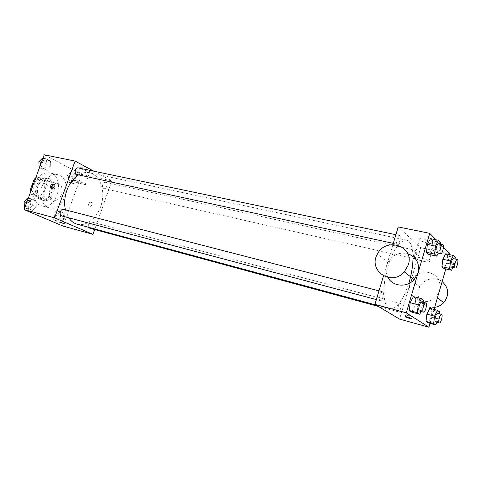 <?xml version="1.0" encoding="UTF-8"?>
<svg xmlns="http://www.w3.org/2000/svg" width="482" height="482" viewBox="0 0 482 482"><rect width="100%" height="100%" fill="white"/><g stroke="black" fill="none" stroke-linecap="round" stroke-linejoin="round"><path stroke-width="0.36" stroke-dasharray="2.41 1.81" d="M50.086 189.113C48.61 194.752 49.833 198.427 53.755 200.132C61.533 202.47 65.757 184.968 57.774 183.497C54.442 183.07 51.881 184.943 50.086 189.113M32.662 184.931C31.209 190.462 32.463 194.077 36.415 195.782C44.254 198.126 48.399 180.949 40.355 179.461C37.006 179.021 34.445 180.846 32.662 184.931M39.416 197.982L45.115 199.421L48.381 197.409L52.369 186.432L51.303 182.413L43.278 178.527L37.536 177.207L45.585 181.081L46.658 185.082L42.681 195.987L39.416 197.982L31.27 194.312L30.48 192.234M37.536 177.207L35.686 178.039M45.115 199.421L36.987 195.746L31.27 194.312M31.113 190.504L35.855 191.673L39.952 180.491L35.192 179.382M35.855 191.673L36.987 195.746M43.278 178.527L39.952 180.491M40.355 199.578C30.938 196.035 37.078 175.171 46.67 178.033C57.406 180.003 51.833 203.079 41.386 199.934L40.355 199.578M42.271 200.06L43.302 200.422C53.743 203.567 59.322 180.437 48.598 178.473C44.163 177.906 40.747 180.364 38.361 185.847C36.487 192.565 37.789 197.301 42.271 200.06M51.303 182.413L45.585 181.081M48.381 197.409L42.681 195.987M52.369 186.432L46.658 185.082M34.415 183.997C30.806 193.276 34.638 204.302 41.759 205.856C57.491 210.634 65.889 175.858 49.706 172.93C43.091 172.104 37.994 175.791 34.415 183.997M42.229 185.859C38.602 195.228 42.398 206.326 49.501 207.875C65.178 212.64 73.644 177.575 57.515 174.665C50.917 173.851 45.82 177.581 42.229 185.859M64.431 218.714L60.931 222.491L57.171 220.883L56.942 215.454L60.491 211.676L64.22 213.333L64.431 218.714L60.931 222.491L57.171 220.883L56.942 215.454L60.491 211.676L64.22 213.333L64.431 218.714L60.581 217.683L57.081 221.437L53.315 219.834L53.08 214.424L56.623 210.664L60.364 212.321L60.581 217.683M78.132 180.569L74.704 184.172L71.059 182.347L70.86 176.87L74.33 173.261L77.951 175.135L78.132 180.569L74.704 184.172L71.059 182.347L70.86 176.87L74.33 173.261L77.951 175.135L78.132 180.569L74.252 179.696L70.824 183.287L67.167 181.461L66.962 176.002L70.432 172.417L74.065 174.285L74.252 179.696M44.211 154.788L81.663 174.351L63.094 226.088M36.246 206.447L32.469 210.345L28.36 208.592L28.052 202.88L31.878 198.976L35.963 200.789L36.246 206.447L32.469 210.345L28.36 208.592L28.052 202.88L31.878 198.976L35.963 200.789L36.246 206.447L32.342 205.422L28.571 209.296L24.805 207.7M50.767 166.645L47.073 170.357L43.085 168.363L42.814 162.597L46.555 158.885L50.52 160.934L50.767 166.645L47.073 170.357L43.085 168.363L42.814 162.597L46.555 158.885L50.52 160.934L50.767 166.645L46.826 165.796L43.139 169.495L39.488 167.676M65.425 209.869L68.709 217.792M77.186 224.22C87.085 226.938 98.545 216.683 101.78 202.922C105.178 189.203 99.66 174.852 89.61 172.755C86.007 172.014 82.344 172.731 78.638 174.9M93.857 171.188L111.848 180.883L94.659 229.546M102.768 184.419C102.208 186.594 102.642 187.986 104.058 188.601C106.781 189.372 108.227 182.768 105.431 182.31C104.287 182.184 103.401 182.889 102.768 184.419M89.845 228.245C92.568 229.137 94.364 222.57 91.55 221.985C90.315 221.81 89.351 222.551 88.658 224.208L88.772 227.347M61.744 215.936C64.745 216.9 66.588 210.007 63.504 209.375M78.223 167.905C79.807 168.561 80.307 170.044 79.723 172.345C79.06 173.93 78.102 174.653 76.855 174.514M111.848 180.883L81.663 174.351M80.952 167.338C79.482 167.043 78.909 167.115 79.229 167.555C80.331 169.074 91.713 172.755 90.104 171.068C88.224 169.676 85.175 168.435 80.952 167.338M88.453 204.049L88.995 206.621C91.743 206.453 92.556 205.031 91.447 202.35C90.224 201.856 89.23 202.422 88.453 204.049L88.995 206.621C91.743 206.453 92.556 205.025 91.441 202.35C90.224 201.856 89.224 202.416 88.447 204.043M53.972 184.371L54.689 184.594L55.183 187.281C54.358 188.998 53.327 189.613 52.092 189.131L51.785 188.854M76.186 180.599C74.722 180.286 74.156 180.328 74.493 180.726C75.638 182.124 87.043 185.823 85.38 184.263C83.47 182.955 80.404 181.732 76.186 180.599M59.623 222.142L64.516 223.847M413.002 256.34C412.737 246.844 410.61 241.476 406.627 240.241C400.03 240.078 393.8 248.778 387.932 266.347C381.744 286.278 383.094 307.624 390.077 308.799C396.807 308.98 403.03 300.575 408.742 283.579M399.765 241.048C399.054 243.211 398.271 244.284 397.415 244.272C395.336 244.055 397.409 234.794 399.391 235.445C400.409 236.096 400.53 237.963 399.765 241.048M398.114 306.847C397.415 309.601 397.487 311.258 398.325 311.824C400.084 312.505 402.325 303.799 400.464 303.509C399.632 303.497 398.849 304.606 398.114 306.847M380.039 295.291C379.292 298.244 379.4 300.027 380.364 300.654C382.365 301.401 384.72 292.128 382.618 291.803C381.684 291.773 380.828 292.935 380.039 295.291M414.912 258.412C416.882 255.099 417.273 252.435 416.093 250.423C415.327 250.417 414.604 251.447 413.936 253.508C413.225 256.388 413.303 258.123 414.183 258.707L104.058 188.601M383.485 275.933L392.932 244.513M398.222 226.92L420.696 247.694L399.572 319.102M455.267 257.4L447.658 255.743L445.711 253.803L447.658 255.743L446.772 263.052L443.946 268.504L446.772 263.052L454.351 264.745L452.959 267.474M423.811 300.34L415.815 298.286L413.436 296.587L415.815 298.286L414.972 306.004L411.749 312.113L414.972 306.004L422.931 308.094L421.166 311.499M449.941 254.719L445.814 268.932M434.059 309.414L430.016 323.32M436.083 239.789L443.446 247.272M439.524 311.8L431.932 309.806L429.842 308.311L431.932 309.806L431.089 317.017L428.155 322.813L431.089 317.017L438.65 319.042L437.023 322.307M440.729 242.506L432.716 240.831L430.51 238.632L432.716 240.831L431.818 248.658L428.727 254.388L431.818 248.658L439.807 250.375L438.319 253.177M450.134 254.068L420.696 247.694M424.726 239.217C420.069 238.361 418.292 238.554 419.394 239.807C422.25 242.482 438.024 245.645 434.396 242.777C432.505 241.446 429.281 240.259 424.726 239.217M442.139 281.584C435.18 276.12 423.666 278.885 419.738 286.778L411.387 280.349L410.224 283.187C405.163 297.322 425.702 308.51 435.975 296.641C441.934 290.399 441.181 279.928 434.535 274.987C426.419 270.221 419.111 271.36 412.622 278.403M387.914 277.487C385.359 272.547 385.377 267.486 387.962 262.304C392.637 254.839 399.223 251.959 407.706 253.659M419.738 286.778L418.611 289.531C415.454 298.948 424.413 309.179 434.644 307.396M415.339 258.629C420.316 261.202 432.227 263.365 429.022 261.081C427.1 259.816 423.859 258.641 419.31 257.545C416.448 256.918 414.616 256.749 413.827 257.033M408.001 315.126L412.297 316.638C414.014 317.572 407.139 315.746 405.748 314.903C405.199 314.523 405.952 314.595 408.001 315.126M440.542 244.097L439.807 250.375M436.62 252.803C438.415 253.418 440.572 243.886 438.68 243.705M432.716 240.831L431.818 248.658M455.074 258.973L454.351 264.745M451.465 267.136C453.044 267.703 455.11 258.774 453.442 258.611M447.658 255.743L446.772 263.052M423.576 302.383L422.931 308.094M419.442 311.041C421.25 311.746 423.672 302.184 421.756 301.913M415.815 298.286L414.972 306.004M439.289 313.758L438.65 319.042M435.511 321.898C437.096 322.536 439.379 313.571 437.692 313.336M431.932 309.806L431.089 317.017M42.603 158.06L46.573 160.108L46.826 165.796M40.645 162.663C40.078 164.88 40.596 166.314 42.199 166.971C45.248 167.79 46.621 161.102 43.507 160.602C42.253 160.458 41.301 161.145 40.645 162.663M47.073 170.357L43.139 169.495M43.085 168.363L39.518 167.585M42.814 162.597L41.452 162.307M46.555 158.885L42.982 158.138M50.52 160.934L46.573 160.108M40.627 162.657C40.06 164.874 40.584 166.308 42.187 166.965C45.23 167.784 46.603 161.102 43.494 160.596C42.235 160.452 41.283 161.139 40.627 162.657M68.595 176.834C68.058 178.93 68.51 180.28 69.956 180.895C72.734 181.672 74.12 175.297 71.276 174.821C70.113 174.689 69.221 175.358 68.595 176.834C68.04 178.924 68.492 180.28 69.938 180.889C72.716 181.666 74.108 175.297 71.264 174.821C70.101 174.683 69.203 175.352 68.583 176.828M74.704 184.172L70.824 183.287M71.059 182.347L67.167 181.461M70.86 176.87L66.962 176.002M74.33 173.261L70.432 172.417M77.951 175.135L74.065 174.285M27.962 197.975L32.053 199.783L32.342 205.422M25.974 202.657C25.413 204.754 25.889 206.139 27.402 206.802C30.444 207.772 32.234 201.139 29.101 200.488C27.739 200.283 26.697 201.006 25.974 202.657C25.395 204.754 25.871 206.133 27.384 206.802C30.432 207.766 32.216 201.133 29.083 200.482C27.727 200.283 26.685 201.006 25.956 202.651M32.469 210.345L28.571 209.296M28.36 208.592L24.823 207.646M28.052 202.88L26.703 202.524M31.878 198.976L28.336 198.072M35.963 200.789L32.053 199.783M54.755 215.153C54.225 217.153 54.641 218.46 56.008 219.075C58.792 219.979 60.527 213.647 57.665 213.044C56.412 212.857 55.442 213.562 54.755 215.153M60.931 222.491L57.081 221.437M57.171 220.883L53.315 219.834M56.942 215.454L53.08 214.424M60.491 211.676L56.623 210.664M64.22 213.333L60.364 212.321M54.743 215.147C54.207 217.147 54.629 218.454 55.996 219.069C58.774 219.973 60.509 213.64 57.653 213.038C56.4 212.857 55.43 213.556 54.743 215.147M36.415 195.782L53.755 200.132M40.355 179.461L57.774 183.497M48.598 178.473L46.67 178.033M43.302 200.422L41.386 199.934M57.515 174.665L49.706 172.93M49.501 207.875L41.759 205.856M54.689 184.594L53.677 184.106M52.092 189.131L51.381 188.793M85.38 184.263L90.104 171.068M74.493 180.726L79.229 167.555M406.627 240.241L89.61 172.755M390.077 308.799L375.978 304.986M393.276 243.374L397.415 244.272M395.885 234.704L399.391 235.445M400.464 303.509L91.55 221.985M398.325 311.824L378.37 306.419M382.618 291.803L378.991 290.863M380.364 300.654L376.37 299.587M416.093 250.423L105.431 182.31M387.962 262.304L377.394 254.171M435.975 296.641L437.433 297.786M429.022 261.081L434.396 242.777M414.044 257.864L419.394 239.807M405.748 314.903L405.248 316.59M412.297 316.638L411.73 318.572"/><path stroke-width="0.72" d="M31.113 190.504L30.131 190.263L30.48 192.234M30.131 190.263L34.204 179.147L35.686 178.039M35.192 179.382L34.204 179.147M94.659 229.546L92.96 234.348L63.094 226.088L24.1 209.622L44.211 154.788L75.084 161.078L93.857 171.188M92.96 234.348L54.593 217.858L24.1 209.622M60.377 222.274L64.461 223.781L60.377 222.274M78.638 174.9C73.451 178.123 69.535 183.25 66.877 190.294C64.552 196.993 64.07 203.518 65.425 209.869M68.709 217.792C70.987 221.142 73.812 223.28 77.186 224.22L375.978 304.986M54.593 217.858L75.084 161.078M88.772 227.347L89.845 228.245L378.37 306.419M378.991 290.863L63.504 209.375C62.16 209.182 61.124 209.941 60.383 211.658C59.804 213.839 60.256 215.267 61.744 215.936L376.37 299.587M393.276 243.374L76.855 174.514C73.806 174.02 75.24 167.103 78.223 167.905L395.885 234.704M54.171 186.793C53.345 188.516 52.315 189.131 51.074 188.649C49.965 185.829 50.833 184.317 53.677 184.106L54.171 186.793M51.785 188.854C51.026 186.648 51.755 185.154 53.972 184.371M64.516 223.847L59.623 222.142M408.742 283.579C411.652 273.981 413.074 264.901 413.002 256.34M414.183 258.707L414.912 258.412M430.016 323.32L428.89 327.212L399.572 319.102L374.93 304.359L383.485 275.933M392.932 244.513L398.222 226.92L429.733 233.336L436.083 239.789M428.89 327.212L406.284 312.824L374.93 304.359M407.429 317.06L411.73 318.572C413.454 319.5 406.573 317.662 405.181 316.825C404.633 316.451 405.386 316.529 407.429 317.06M443.946 268.504L441.964 266.673L442.85 259.274L445.711 253.803L442.85 259.274L441.964 266.673L443.946 268.504L451.55 270.245L449.628 268.414L450.537 260.979L453.381 255.466L455.267 257.4L455.074 258.973M411.749 312.113L409.326 310.535L410.17 302.72L413.436 296.587L410.17 302.72L409.326 310.535L411.749 312.113L419.738 314.258L417.37 312.691L418.243 304.835L421.485 298.647L423.811 300.34L423.576 302.383M443.446 247.272L450.134 254.068L449.941 254.719M445.814 268.932L434.059 309.414M406.284 312.824L429.733 233.336M428.155 322.813L426.022 321.422L426.865 314.125L429.842 308.311L426.865 314.125L426.022 321.422L428.155 322.813L435.74 324.886L433.661 323.506L434.529 316.174L437.487 310.312L439.524 311.8L439.289 313.758M428.727 254.388L426.48 252.309L427.371 244.38L430.51 238.632L427.371 244.38L426.48 252.309L428.727 254.388L436.74 256.153L434.553 254.074L435.475 246.103L438.584 240.307L440.729 242.506L440.542 244.097M412.622 278.403L411.387 280.349M407.706 253.659C416.436 257.008 419.882 263.395 418.057 272.806L414.165 279.608C406.892 287.911 392.547 286.573 387.914 277.487M408.338 264.847L404.302 271.902C391.432 286.838 367.597 270.39 377.394 254.171C385.636 236.554 414.671 245.898 408.338 264.847M434.644 307.396C438.198 306.847 441.223 305.281 443.717 302.69C449.471 295.008 448.947 287.971 442.139 281.584M413.827 257.033L414.044 257.864L415.339 258.629M438.319 253.177L436.74 256.153M442.741 244.561L438.68 243.705C437.903 243.711 437.162 244.832 436.451 247.061C435.662 250.254 435.716 252.164 436.62 252.803L440.675 253.689C442.452 254.291 444.615 244.736 442.741 244.561C441.976 244.573 441.235 245.693 440.524 247.929C439.735 251.134 439.783 253.05 440.675 253.689M434.553 254.074L426.48 252.309M435.475 246.103L427.371 244.38M438.584 240.307L430.51 238.632M452.959 267.474L451.55 270.245M457.298 259.461L453.442 258.611C452.749 258.629 452.068 259.702 451.399 261.822C450.664 264.787 450.688 266.558 451.465 267.136L455.315 268.01C456.87 268.57 458.948 259.611 457.298 259.461C456.611 259.473 455.93 260.551 455.261 262.684C454.526 265.654 454.544 267.432 455.315 268.01M449.628 268.414L441.964 266.673M450.537 260.979L442.85 259.274M453.381 255.466L445.711 253.803M421.166 311.499L419.738 314.258M425.805 302.955L421.756 301.913C420.907 301.907 420.087 303.124 419.298 305.564C418.533 308.607 418.581 310.432 419.442 311.041L423.485 312.119C425.275 312.818 427.697 303.22 425.805 302.955C424.961 302.955 424.148 304.178 423.359 306.63C422.594 309.679 422.636 311.511 423.485 312.119M417.37 312.691L409.326 310.535M418.243 304.835L410.17 302.72M421.485 298.647L413.436 296.587M437.023 322.307L435.74 324.886M441.536 314.354L437.692 313.336C436.939 313.348 436.192 314.505 435.457 316.819C434.746 319.656 434.764 321.349 435.511 321.898L439.349 322.94C440.916 323.573 443.205 314.583 441.536 314.354C440.789 314.366 440.048 315.529 439.313 317.849C438.602 320.693 438.608 322.392 439.349 322.94M433.661 323.506L426.022 321.422M434.529 316.174L426.865 314.125M437.487 310.312L429.842 308.311M39.488 167.676L39.138 167.501L38.861 161.759L42.603 158.06L42.982 158.138M39.518 167.585L39.138 167.501M41.452 162.307L38.861 161.759M24.805 207.7L24.449 207.543L24.136 201.856L27.962 197.975L28.336 198.072M24.823 207.646L24.449 207.543M26.703 202.524L24.136 201.856M51.381 188.793L51.074 188.649M414.165 279.608L404.302 271.902M437.433 297.786L443.717 302.69"/></g></svg>
